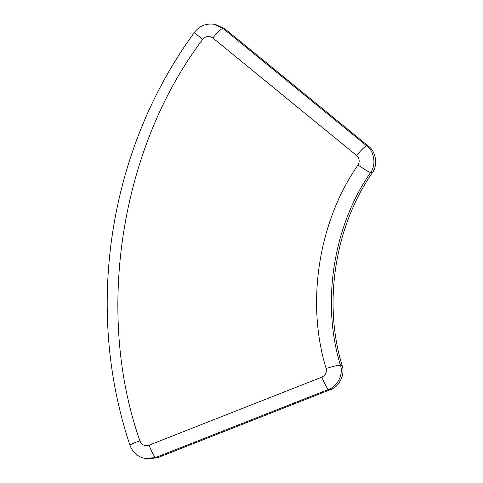 <?xml version="1.0" encoding="UTF-8"?>
<svg xmlns="http://www.w3.org/2000/svg" width="483" height="483" viewBox="0 0 483 483"><rect width="100%" height="100%" fill="white"/><g stroke="black" fill="none" stroke-linecap="round" stroke-linejoin="round"><path stroke-width="0.72" d="M224.643 28.642L368.451 146.198C376.064 151.481 378.08 165.542 372.272 172.866L370.57 172.582C376.378 165.252 374.361 151.191 366.748 145.914L222.941 28.352L224.643 28.642L215.611 24.536L213.909 24.247L222.941 28.352C221.111 28.763 217.736 31.963 212.816 37.952L356.623 155.514C359.473 158.321 359.932 161.497 357.988 165.035C318.563 221.413 305.824 302.75 326.134 368.457C333.566 366.271 338.323 365.172 340.412 365.166C321.189 302.956 333.246 225.953 370.57 172.582C368.589 171.9 364.393 169.388 357.988 165.035M372.272 172.866C334.948 226.237 322.892 303.246 342.115 365.45L340.412 365.166C343.703 373.914 337.484 386.684 328.621 389.389L330.324 389.678L157.44 457.769L155.737 457.479L328.621 389.389C327.015 388.41 324.781 384.317 321.92 377.108L149.042 445.193C151.897 452.402 154.131 456.501 155.737 457.479L145.413 458.56L147.116 458.85L157.44 457.769M330.324 389.678C339.187 386.974 345.405 374.198 342.115 365.45M368.451 146.198L366.748 145.914C364.925 146.325 361.55 149.525 356.623 155.514M326.134 368.457C326.9 372.417 325.494 375.303 321.92 377.108M194.824 32.138C194.148 32.397 196.798 34.782 202.769 39.304C205.758 35.977 209.103 35.525 212.816 37.952M149.042 445.193C144.767 446.377 141.718 444.928 139.895 440.846C132.819 443.334 129.565 444.819 130.12 445.302M139.895 440.846C94.734 312.628 120.569 147.629 202.769 39.304M145.413 458.56C137.782 456.978 132.62 452.523 129.927 445.193C83.939 307.973 108.844 148.842 194.607 32.174C199.545 25.871 205.981 23.226 213.909 24.247"/></g></svg>
